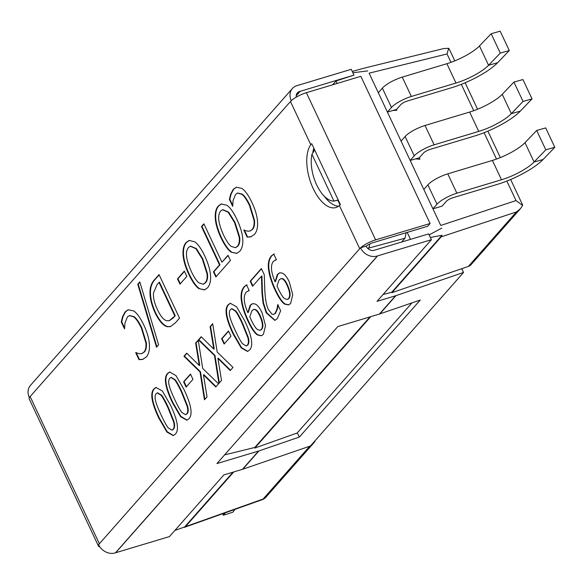 <?xml version="1.0" encoding="UTF-8"?>
<svg xmlns="http://www.w3.org/2000/svg" width="584" height="584" viewBox="0 0 584 584"><rect width="100%" height="100%" fill="white"/><g stroke="black" fill="none" stroke-linecap="round" stroke-linejoin="round"><path stroke-width="0.88" d="M122.509 316.769L125.144 311.834L128.188 309.761L133.67 310.936C136.948 313.068 140.343 317.805 143.846 325.149C147.204 332.347 149.051 338.727 149.387 344.29C149.781 349.904 148.759 354.13 146.314 356.97L142.606 359.452L138.992 359.649L135.707 352.663L139.649 353.765L141.795 353.576L144.007 352.013C145.584 350.174 146.219 347.166 145.912 342.983L141.335 327.996C138.525 322.149 135.904 318.397 133.466 316.74L129.283 315.659L127.473 316.878L124.976 323.01L124.516 328.887L121.26 321.974L122.509 316.769L122.968 316.63L121.72 321.835L124.677 328.113M128.414 309.695L125.611 311.695L122.968 316.63M121.26 321.974L121.72 321.835M129.517 315.601L133.933 316.601C136.364 318.258 138.985 322.01 141.795 327.858L146.372 342.844C146.679 347.027 146.044 350.035 144.467 351.875L142.007 353.502M145.912 342.983L146.372 342.844M135.707 352.663L136.094 352.546M136.203 352.597L139.452 359.51L143.058 359.313M138.992 359.649L139.452 359.51M158.593 344.845L156.505 347.21L137.758 284.24L139.817 281.904L158.593 344.845M139.905 282.196L138.218 284.101L156.877 346.779M137.758 284.24L138.218 284.101M203.414 284.116L205.568 282.744C207.298 280.846 207.933 277.816 207.466 273.662L202.757 258.822L196.355 248.558L190.581 246.185M198.969 282.911L203.188 284.196L205.101 282.882C206.838 280.984 207.473 277.955 207.006 273.801L202.298 258.96L195.895 248.696L190.347 246.244L188.471 247.536C185.048 251.682 185.989 259.654 191.289 271.436C194.041 277.203 196.604 281.028 198.969 282.911M198.852 288.613C195.603 286.306 192.246 281.532 188.778 274.283C185.413 267.078 183.515 260.668 183.069 255.062C182.697 249.353 183.712 245.171 186.128 242.506L189.107 240.455L194.764 241.805C198.034 244.141 201.385 248.908 204.809 256.113C208.189 263.391 210.101 269.808 210.539 275.371C210.933 280.889 209.911 285.058 207.473 287.875L204.524 289.905L198.852 288.613L204.758 289.825M189.34 240.389L186.588 242.367C184.179 245.032 183.157 249.215 183.529 254.923C183.975 260.53 185.88 266.939 189.238 274.144C192.705 281.393 196.071 286.167 199.312 288.474M203.991 224.059L201.925 226.395L219.986 264.778L213.897 271.669L216.204 276.575M201.458 226.534L203.874 223.803L221.935 262.187L228.016 255.288L230.439 260.442L215.861 276.962L213.437 271.808L219.518 264.917L201.458 226.534L201.925 226.395M219.518 264.917L219.986 264.778M213.437 271.808L213.897 271.669M228.132 255.536L221.935 262.187M161.293 415.326C164.06 421.29 166.367 425.473 168.214 427.875L171.893 430.145L172.995 429.379C174.317 427.875 174.499 425.327 173.543 421.728L167.936 407.749C165.236 401.858 162.972 397.719 161.14 395.324L157.337 392.923L156.213 393.711C154.899 395.2 154.731 397.74 155.694 401.332C156.6 404.712 158.461 409.377 161.293 415.326M172.127 430.058L173.455 429.24C174.784 427.736 174.966 425.189 174.003 421.59L168.396 407.603C165.703 401.719 163.432 397.58 161.6 395.185L157.57 392.871M175.273 434.211L173.251 435.613L166.893 432.05L158.826 418.122C151.555 402.799 149.927 393.054 153.942 388.878L155.994 387.455L162.315 390.973L170.404 404.946C177.704 420.312 179.325 430.065 175.273 434.211M156.22 387.396L154.402 388.74C150.387 392.915 152.015 402.661 159.286 417.983L167.207 431.729L173.477 435.533M235.571 331.15C238.338 337.114 240.644 341.297 242.484 343.699L246.171 345.969L247.273 345.195C248.594 343.699 248.777 341.151 247.82 337.545L242.207 323.565C239.513 317.681 237.25 313.542 235.418 311.148L231.614 308.746L230.49 309.535C229.176 311.024 229.008 313.564 229.972 317.148C230.87 320.528 232.739 325.193 235.571 331.15M246.397 345.881L247.733 345.056C249.054 343.56 249.237 341.012 248.28 337.406L242.667 323.426C239.973 317.543 237.71 313.404 235.878 311.009L231.848 308.695M249.543 350.028L247.528 351.437L241.17 347.874L233.096 333.946C225.826 318.623 224.198 308.878 228.213 304.702L230.264 303.279L236.593 306.797L244.674 320.769C251.974 336.136 253.595 345.889 249.543 350.028M230.498 303.22L228.68 304.563C224.665 308.732 226.293 318.484 233.563 333.807L241.484 347.553L247.755 351.356M287.496 299.388L288.839 298.577C290.89 296.11 290.409 291.533 287.408 284.846C285.773 281.305 284.167 279.247 282.605 278.663L281.013 278.619M284.941 298.826L287.27 299.475L288.379 298.716C290.43 296.249 289.949 291.671 286.941 284.985C285.306 281.444 283.707 279.386 282.138 278.802L280.78 278.67L279.123 279.897L276.998 285.978L278.254 288.781C280.984 294.511 283.218 297.862 284.941 298.826M275.042 281.758L277.393 274.451L279.641 272.845L282.101 273.057C284.503 273.918 286.905 276.882 289.299 281.941L292.737 294.803L290.606 303.498L288.532 304.921L284.736 304.14C282.043 302.6 278.86 297.971 275.181 290.255C271.64 282.692 269.443 275.845 268.582 269.713C267.742 263.661 268.691 259.026 271.443 255.821L273.779 254.091L276.422 259.697L273.494 261.231C270.356 265.07 270.874 271.918 275.042 281.758L275.502 281.619L277.853 274.305L279.875 272.786M275.714 259.865L276.414 259.69M274.239 253.952L271.903 255.683C269.151 258.887 268.202 263.523 269.041 269.574C269.903 275.706 272.1 282.554 275.641 290.117C279.32 297.833 282.503 302.461 285.196 304.001L288.759 304.848M250.178 281.218L261.362 268.545L264.267 274.714L264.815 290.153C265.297 299.57 266.53 306.096 268.538 309.739L272.005 314.192L273.706 314.374L275.049 313.44L276.977 309.155L277.743 304.607L280.663 310.812L277.247 318.689L274.83 320.39L266.216 312.856L263.055 303.081L261.975 292.891L261.457 276.166L252.551 286.262L250.178 281.218L250.638 281.079L252.894 285.875M261.457 276.166L261.917 276.028L262.442 292.752L263.515 302.943L266.676 312.717L275.057 320.309M261.975 292.891L262.442 292.752M263.055 303.081L263.515 302.943M276.977 309.155L277.437 309.016L275.517 313.301L273.94 314.287M278.072 304.614L277.437 309.016M261.479 268.793L250.638 281.079M260.274 330.237L261.625 329.42C263.676 326.96 263.194 322.383 260.187 315.688C258.551 312.155 256.953 310.089 255.383 309.505L253.799 309.462M257.726 329.675L260.048 330.318L261.165 329.558C263.209 327.098 262.734 322.521 259.727 315.827C258.091 312.294 256.493 310.228 254.923 309.644L253.558 309.513L251.901 310.739L249.784 316.82L251.032 319.623C253.77 325.361 255.996 328.704 257.726 329.675M247.82 312.608L250.171 305.293L252.419 303.687L254.879 303.906C257.288 304.768 259.683 307.724 262.077 312.783L265.523 325.653L263.391 334.34L261.311 335.771L257.522 334.99C254.828 333.442 251.638 328.814 247.966 321.098C244.426 313.542 242.221 306.695 241.367 300.563C240.52 294.504 241.477 289.876 244.221 286.671L246.565 284.934L249.2 290.547L246.273 292.08C243.141 295.92 243.652 302.76 247.82 312.608L248.28 312.469L250.631 305.155L252.653 303.629M248.499 290.715L249.2 290.533M247.025 284.795L244.689 286.532C241.937 289.737 240.98 294.365 241.827 300.424C242.681 306.556 244.886 313.404 248.426 320.959C252.106 328.675 255.288 333.303 257.982 334.851L261.544 335.69M221.613 338.742L228.475 330.967L230.965 336.26L224.103 344.034L221.613 338.742L222.073 338.603L224.446 343.647M228.592 331.216L222.073 338.603M198.429 339.866L201.195 336.734L213.773 349.093L210.101 326.638L212.7 323.689L217.182 352.035L233.009 367.416L230.249 370.548L217.905 358.408L221.518 380.447L218.912 383.396L214.496 355.517L198.429 339.866L198.896 339.727L214.956 355.379L219.328 382.929M214.496 355.517L214.956 355.379M217.905 358.408L218.372 358.269L230.527 370.234M212.751 324.018L210.561 326.5L214.233 348.955L213.773 349.093M210.101 326.638L210.561 326.5M201.378 336.91L198.896 339.727M183.953 356.269L186.719 353.137L199.297 365.496L195.625 343.042L198.224 340.1L202.706 368.438L218.533 383.827L215.773 386.958L203.429 374.819L207.043 396.85L204.436 399.799L200.02 371.92L183.953 356.269L184.42 356.13L200.48 371.782L204.853 399.332M200.02 371.92L200.48 371.782M203.429 374.819L203.896 374.68L216.051 386.637M198.275 340.421L196.085 342.903L199.757 365.358L199.297 365.496M195.625 343.042L196.085 342.903M186.902 353.313L184.42 356.13M183.61 381.819L190.472 374.037L192.961 379.33L186.099 387.104L183.61 381.819L184.07 381.673L186.442 386.717M190.588 374.286L184.07 381.673M174.901 399.901C177.675 405.865 179.974 410.048 181.821 412.45L185.508 414.72L186.603 413.954C187.931 412.45 188.114 409.902 187.15 406.303L181.544 392.324C178.85 386.433 176.58 382.294 174.747 379.899L170.951 377.498L169.827 378.286C168.513 379.775 168.338 382.316 169.309 385.907C170.207 389.287 172.068 393.952 174.901 399.901M185.734 414.64L187.07 413.815C188.391 412.311 188.574 409.764 187.61 406.165L182.004 392.185C179.31 386.294 177.047 382.155 175.215 379.761L171.178 377.446M188.88 418.786L186.858 420.188L180.507 416.626L172.433 402.697C165.162 387.374 163.535 377.629 167.55 373.453L169.601 372.03L175.923 375.549L184.011 389.521C191.311 404.887 192.932 414.64 188.88 418.786M169.834 371.971L168.01 373.315C163.994 377.49 165.622 387.236 172.893 402.559L180.821 416.304L187.092 420.108M230.643 194.216L233.279 189.282L236.323 187.208L241.805 188.384C245.083 190.515 248.477 195.253 251.981 202.597C255.339 209.795 257.186 216.175 257.522 221.737C257.916 227.351 256.894 231.578 254.449 234.418L250.733 236.9L247.127 237.097L243.842 230.111L247.784 231.213L249.93 231.023L252.142 229.461C253.719 227.621 254.354 224.614 254.047 220.431L249.47 205.444C246.66 199.597 244.039 195.844 241.601 194.187L237.418 193.107L235.607 194.326L233.111 200.458L232.651 206.334L229.395 199.421L230.643 194.216L231.111 194.078L229.862 199.283L232.812 205.561M236.549 187.143L233.746 189.143L231.111 194.078M229.395 199.421L229.862 199.283M237.651 193.048L242.068 194.049C244.499 195.706 247.12 199.458 249.93 205.305L254.507 220.292C254.814 224.475 254.179 227.483 252.602 229.322L250.142 230.95M254.047 220.431L254.507 220.292M243.842 230.111L244.229 229.994M244.338 230.045L247.587 236.958L251.193 236.761M247.127 237.097L247.587 236.958M235.629 247.609L237.776 246.229C239.513 244.338 240.148 241.309 239.681 237.155L234.972 222.314L228.57 212.05L222.796 209.678M231.184 246.404L235.403 247.689L237.316 246.368C239.053 244.477 239.688 241.447 239.221 237.294L234.512 222.453L228.11 212.189L222.562 209.736L220.686 211.028C217.263 215.175 218.197 223.146 223.504 234.929C226.256 240.696 228.819 244.521 231.184 246.404M231.067 252.098C227.818 249.799 224.46 245.024 220.993 237.776C217.628 230.571 215.73 224.161 215.284 218.555C214.912 212.846 215.927 208.663 218.343 205.999L221.321 203.94L226.979 205.298C230.249 207.634 233.6 212.401 237.024 219.606C240.404 226.884 242.316 233.301 242.754 238.863C243.148 244.382 242.126 248.543 239.688 251.361L236.739 253.39L231.067 252.098L236.973 253.317M221.555 203.882L218.803 205.86C216.394 208.524 215.372 212.707 215.744 218.416C216.189 224.022 218.095 230.432 221.453 237.637C224.92 244.886 228.278 249.66 231.527 251.959M177.478 278.867L184.347 271.086L186.836 276.378L179.967 284.16L177.478 278.867L177.945 278.729L180.317 283.766M184.464 271.341L177.945 278.729M169.535 320.558L173.39 317.798L175.229 315.718L159.454 282.203L157.162 284.43L153.504 293C153.052 297.519 154.388 303.111 157.519 309.761C160.68 316.462 163.805 320.127 166.907 320.762L169.309 320.638L175.229 315.718M174.762 315.856L158.994 282.342M150.095 290.109C150.489 285.751 152.081 282.16 154.877 279.334L159.045 274.604L179.529 318.134L175.404 322.813L170.426 326.631L167.28 326.719C163.133 325.689 159.03 320.966 154.972 312.542C151.19 304.154 149.562 296.672 150.095 290.109L150.555 289.971C150.03 296.533 151.65 304.016 155.439 312.404C159.49 320.828 163.593 325.551 167.739 326.58L170.659 326.551M159.169 274.852L155.337 279.196C152.541 282.021 150.949 285.613 150.555 289.971M339.406 205.517A34.814 17.038 73.3 0 1 335.931 207.532A34.814 17.038 73.3 0 1 311.637 184.967A34.814 17.038 73.3 0 1 310.783 144.693L311.717 143.679L340.392 204.619L339.406 205.517L359.722 248.696L360.525 247.777L366.066 246.112A6.628 5.533 41.4 0 0 374.526 250.193A13.264 11.067 -138.6 0 1 374.906 250.069L428.692 233.892L431.423 239.696L377.636 255.872A6.628 5.533 41.4 0 0 377.446 255.931A13.264 11.067 -138.6 0 1 360.525 247.777M406.179 232.702L405.004 238.206L401.639 242.024M315.148 440.635A8.84 7.38 -138.6 0 1 313.929 442.738A8.84 7.38 -138.6 0 1 311.995 444.212M222.65 513.745L223.351 515.234L232.782 512.219L235.104 509.321M225.3 512.81L223.351 515.234M415.618 158.877L419.312 157.76L419.94 159.271L415.618 158.877L410.165 160.447L414.224 155.848A16.578 4.205 -25.2 0 1 434.116 144.832L478.741 131.407A27.631 7.008 154.8 0 0 511.336 113.654L520.337 111.121L532.039 98.9L523.038 101.433L513.935 82.088L522.936 79.555L532.039 98.9M419.312 157.76L423.451 153.074A5.526 1.402 154.8 0 1 430.087 149.402L474.712 135.97A38.683 9.804 -25.2 0 0 520.337 111.121M523.038 101.433L511.336 113.654L502.233 94.309A27.631 7.008 -25.2 0 1 469.638 112.055L425.013 125.487A16.578 4.205 154.8 0 0 405.121 136.503L401.062 141.102L387.411 112.077L391.462 107.478A16.578 4.205 -25.2 0 1 411.355 96.462L455.987 83.037A27.631 7.008 154.8 0 0 488.574 65.284L500.276 53.071L491.173 33.726L500.174 31.186L509.284 50.538L500.276 53.071M502.233 94.309L513.935 82.088M396.551 109.398L396.857 110.23L392.864 110.507L396.551 109.398L400.697 104.704A5.526 1.402 154.8 0 1 407.325 101.032L451.958 87.607A38.683 9.804 -25.2 0 0 497.583 62.751L509.284 50.538M491.173 33.726L479.471 45.939A27.631 7.008 -25.2 0 1 446.884 63.692L402.252 77.117A16.578 4.205 154.8 0 0 382.359 88.133L378.308 92.732L369.103 73.175L447.037 53.969L448.673 48.297L443.687 48.56M392.864 110.507L387.411 112.077M442.073 206.13L438.38 207.24L442.073 206.13L446.212 201.436A5.526 1.402 154.8 0 1 452.841 197.764L497.473 184.34A38.683 9.804 -25.2 0 0 543.098 159.483L554.8 147.27L545.792 149.803L536.689 130.458L545.697 127.918L554.8 147.27M536.689 130.458L524.987 142.671A27.631 7.008 -25.2 0 1 492.4 160.425L447.767 173.85A16.578 4.205 154.8 0 0 427.882 184.865L423.823 189.464L410.165 160.447M438.38 207.24L432.926 208.809L436.985 204.21A16.578 4.205 -25.2 0 1 456.87 193.194L501.503 179.77A27.631 7.008 154.8 0 0 534.097 162.016L545.792 149.803M430.371 237.462L442.015 235.272L441.175 236.848L516.438 211.941L520.505 208.627L522.622 205.451L516.022 200.56L440.759 225.461L432.926 208.809M440.759 225.461L369.103 73.175M407.209 232.395L410.486 239.367M441.752 228.125L429.16 234.892M352.86 72.745L367.767 70.898M332.624 84.811L335.975 81.008L353.984 75.124L300.198 91.308A13.264 11.067 -138.6 0 1 299.811 91.418A6.628 5.533 41.4 0 0 297.373 92.885A6.628 5.533 41.4 0 0 296.249 97.163M335.975 81.008L337.129 83.454M363.409 68.343L352.24 71.43M309.702 446.242L263.128 499.021L174.886 530.433M184.281 527.374L232.987 472.171M313.929 442.738L265.866 497.21A8.84 7.38 -138.6 0 1 263.128 499.021A8.84 4.139 70.4 0 1 262.194 499.692L184.507 527.308M522.622 205.451L522.381 204.436M449.716 50.012L448.673 48.297M441.175 236.848L391.922 292.664L468.368 266.421A8.84 7.38 41.4 0 0 471.106 264.61L520.41 208.729M391.922 292.664L391.733 292.263L442.015 235.272M314.703 150.03L311.936 154.322L333.938 201.078L338.209 199.976M333.938 201.078A29.288 14.33 73.3 0 1 316.645 184.836A29.288 14.33 73.3 0 1 311.936 154.322M368.051 248.696L368.533 248.156A8.84 3.986 -105.3 0 0 369.643 244.054M412.005 302.87L297.19 432.992L254.821 448.052L370.76 316.652M254.566 447.512L254.821 448.052M185.5 526.607L233.739 471.945M313.827 148.153A34.814 17.038 -106.7 0 0 313.63 148.781A34.814 17.038 -106.7 0 0 312.856 152.154M324.054 195.983A34.814 17.038 -106.7 0 0 338.552 206.21M224.577 454.899L254.799 447.454L370.015 316.878M383.046 294.518L391.733 292.263M461.681 268.713L463.572 272.429L395.952 295.65A13.264 11.067 -138.6 0 1 395.565 295.774L377.016 301.351L431.423 239.696M360.686 247.733A13.264 3.365 -25.2 0 1 375.636 239.878L430.087 223.497L360.832 76.322L306.374 92.703A13.264 3.365 154.8 0 0 291.423 100.558L291.27 100.601A13.264 11.067 -138.6 0 1 292.401 88.498A13.264 11.067 -138.6 0 1 297.278 85.556A6.628 5.533 41.4 0 0 297.468 85.498L351.247 69.321L353.984 75.124M258.924 450.936A13.264 11.067 -138.6 0 1 258.544 451.06L216.919 463.579L337.822 326.565L379.447 314.039A13.264 11.067 41.4 0 0 379.826 313.915L420.254 300.037L299.358 437.058L258.924 450.936L242.805 469.207L310.433 445.986L463.572 272.429M291.423 100.558A13.264 3.365 154.8 0 0 290.467 101.521L30.127 396.572L99.382 543.748L98.572 544.66A13.264 11.067 41.4 0 0 115.493 552.814A6.628 5.533 -138.6 0 1 115.683 552.749L169.47 536.572L223.876 474.909L242.426 469.332A13.264 11.067 41.4 0 0 242.805 469.207M299.358 437.058L297.249 432.919M310.783 144.693L290.467 101.521L291.27 100.601M430.087 223.497L427.671 226.242L373.212 242.623A6.628 1.679 154.8 0 0 366.117 246.229M292.401 88.498L30.448 385.374A13.264 11.067 41.4 0 0 29.317 397.485L30.127 396.572A13.264 3.365 154.8 0 0 29.47 397.434A13.264 3.365 154.8 0 0 29.2 398.887L98.455 546.062A13.264 3.365 -25.2 0 1 98.63 544.784M99.798 546.777A13.264 3.365 -25.2 0 1 98.455 546.062M125.144 311.834L125.611 311.695M133.466 316.74L133.933 316.601M141.335 327.996L141.795 327.858M144.007 352.013L144.467 351.875M205.101 282.882L205.568 282.744M207.006 273.801L207.466 273.662M202.298 258.96L202.757 258.822M186.128 242.506L186.588 242.367M183.069 255.062L183.529 254.923M188.778 274.283L189.238 274.144M173.543 421.728L174.003 421.59M167.936 407.749L168.396 407.603M161.14 395.324L161.6 395.185M158.826 418.122L159.286 417.983M153.942 388.878L154.402 388.74M247.82 337.545L248.28 337.406M242.207 323.565L242.667 323.426M235.418 311.148L235.878 311.009M233.096 333.946L233.563 333.807M228.213 304.702L228.68 304.563M288.379 298.716L288.839 298.577M286.941 284.985L287.408 284.846M282.138 278.802L282.605 278.663M277.393 274.451L277.853 274.305M271.443 255.821L271.903 255.683M268.582 269.713L269.041 269.574M275.181 290.255L275.641 290.117M284.736 304.14L285.196 304.001M266.216 312.856L266.676 312.717M275.049 313.44L275.517 313.301M261.165 329.558L261.625 329.42M259.727 315.827L260.187 315.688M254.923 309.644L255.383 309.505M250.171 305.293L250.631 305.155M244.221 286.671L244.689 286.532M241.367 300.563L241.827 300.424M247.966 321.098L248.426 320.959M257.522 334.99L257.982 334.851M187.15 406.303L187.61 406.165M181.544 392.324L182.004 392.185M174.747 379.899L175.215 379.761M172.433 402.697L172.893 402.559M167.55 373.453L168.01 373.315M233.279 189.282L233.746 189.143M241.601 194.187L242.068 194.049M249.47 205.444L249.93 205.305M252.142 229.461L252.602 229.322M237.316 246.368L237.776 246.229M239.221 237.294L239.681 237.155M234.512 222.453L234.972 222.314M218.343 205.999L218.803 205.86M215.284 218.555L215.744 218.416M220.993 237.776L221.453 237.637M172.93 317.937L173.39 317.798M167.28 326.719L167.739 326.58M154.972 312.542L155.439 312.404M154.877 279.334L155.337 279.196M99.382 543.748L359.722 248.696M367.65 248.324A8.84 7.38 41.4 0 0 368.533 248.156L405.004 238.206M478.741 131.407L469.638 112.055M425.013 125.487L434.116 144.832M414.224 155.848L405.121 136.503M479.471 45.939L488.574 65.284L497.583 62.751M455.987 83.037L446.884 63.692M402.252 77.117L411.355 96.462M391.462 107.478L382.359 88.133M524.987 142.671L534.097 162.016L543.098 159.483M501.503 179.77L492.4 160.425M447.767 173.85L456.87 193.194M436.985 204.21L427.882 184.865M447.037 53.969L450.979 62.335M461.331 84.337L473.734 110.704M484.092 132.707L496.495 159.067M506.846 181.069L516.022 200.56M516.438 211.941L468.368 266.421M313.63 148.781L314.367 150.336M337.815 200.166L340.056 204.926M300.198 91.308L296.183 95.856M299.811 91.418L296.219 95.484M242.426 469.332L258.544 451.06M379.447 314.039L395.565 295.774M395.952 295.65L379.826 313.915M377.636 255.872L115.683 552.749M377.446 255.931L115.493 552.814M306.374 92.703L375.636 239.878M129.283 315.659L129.75 315.521M141.795 353.576L142.255 353.437M203.648 284.058L203.188 284.196M190.807 246.105L190.347 246.244M172.36 430.006L171.893 430.145M157.804 392.784L157.337 392.923M246.631 345.83L246.171 345.969M232.074 308.608L231.614 308.746M287.729 299.337L287.27 299.475M281.24 278.531L280.78 278.67M275.495 259.924L275.955 259.785M273.706 314.374L274.173 314.236M260.508 330.179L260.048 330.318M254.025 309.374L253.558 309.513M248.273 290.774L248.74 290.635M185.968 414.582L185.508 414.72M171.411 377.359L170.951 377.498M237.418 193.107L237.885 192.968M249.93 231.023L250.39 230.884M235.863 247.55L235.403 247.689M223.022 209.598L222.562 209.736M169.769 320.499L169.309 320.638M443.497 48.603L363.438 68.335M449.804 50.202L454.819 60.86M465.134 82.782L477.581 109.23M487.896 131.144L500.342 157.592M510.65 179.514L522.293 204.254M262.121 499.721A8.84 8.84 0 0 0 265.866 497.21M338.238 200.035L336.362 200.597"/></g></svg>
